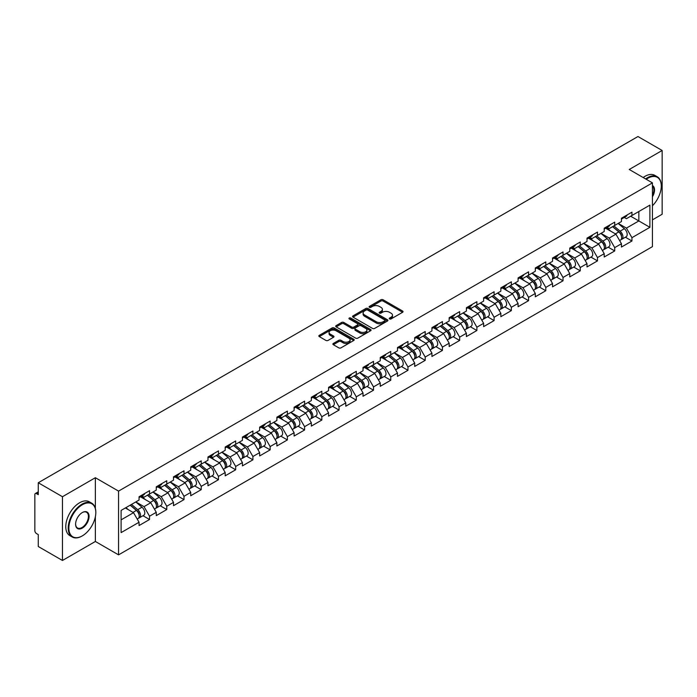 <?xml version="1.0" encoding="UTF-8"?>
<svg xmlns="http://www.w3.org/2000/svg" width="697" height="697" viewBox="0 0 697 697"><rect width="100%" height="100%" fill="white"/><g stroke="black" fill="none" stroke-linecap="round" stroke-linejoin="round"><path stroke-width="1.05" d="M389.562 318.93A1.072 0.619 0 0 0 391.078 318.93L402.596 312.282A1.533 0.889 0 0 0 403.04 311.655A1.533 0.889 0 0 0 402.596 311.028L383.08 299.762A1.533 0.889 0 0 0 380.91 299.762L369.393 306.419A1.072 0.619 0 0 0 369.079 306.854A1.072 0.619 0 0 0 369.393 307.29A1.072 0.619 0 0 0 370.917 307.29L372.407 306.427A4.905 2.832 0 0 1 379.342 306.427L380.971 307.368A4.905 2.832 0 0 1 382.409 309.372A4.905 2.832 0 0 1 380.971 311.376L379.482 312.239A1.072 0.619 0 0 0 379.159 312.674A1.072 0.619 0 0 0 379.482 313.11A1.072 0.619 0 0 0 380.998 313.11L382.487 312.247A4.905 2.832 0 0 1 389.423 312.247L391.052 313.188A4.905 2.832 0 0 1 392.489 315.192A4.905 2.832 0 0 1 391.052 317.196L389.562 318.059A1.072 0.619 0 0 0 389.248 318.494A1.072 0.619 0 0 0 389.562 318.93L389.562 318.059M333.323 343.447A1.533 0.889 0 0 0 332.878 344.074A1.533 0.889 0 0 0 333.323 344.701L338.803 347.864A1.533 0.889 0 0 0 340.964 347.864L353.762 340.476A1.533 0.889 0 0 0 354.207 339.848A1.533 0.889 0 0 0 353.762 339.23L334.246 327.965A1.533 0.889 0 0 0 332.077 327.965L319.287 335.344A1.533 0.889 0 0 0 318.834 335.971A1.533 0.889 0 0 0 319.287 336.599L325.9 340.415A1.533 0.889 0 0 0 328.069 340.415L333.541 337.252A1.533 0.889 0 0 0 333.994 336.625A1.533 0.889 0 0 0 333.541 336.006L330.265 334.107A4.104 2.37 0 0 1 329.062 332.434A4.104 2.37 0 0 1 331.589 330.247A4.104 2.37 0 0 1 336.059 330.761L348.909 338.176A4.104 2.37 0 0 1 350.112 339.848A4.104 2.37 0 0 1 347.576 342.035A4.104 2.37 0 0 1 343.107 341.53L340.964 340.293A1.533 0.889 0 0 0 338.803 340.293L333.323 343.447L333.323 344.701L338.803 341.565L338.803 340.293M95.367 477.715L62.46 496.717L38.274 482.751L637.964 136.525L662.15 150.482L629.243 169.484L652.436 182.875L118.56 491.106L95.367 477.715L95.367 508.401M372.512 328.4A1.533 0.889 0 0 0 374.681 328.4L387.471 321.012A1.533 0.889 0 0 0 387.924 320.385A1.533 0.889 0 0 0 387.471 319.757L367.964 308.492A1.533 0.889 0 0 0 365.794 308.492L353.004 315.88A1.533 0.889 0 0 0 352.551 316.508A1.533 0.889 0 0 0 353.004 317.135L372.512 328.4M349.685 319.165A1.072 0.619 0 0 1 350.774 319.313L350.774 318.041L370.612 329.498A1.533 0.889 0 0 1 371.065 330.117A1.533 0.889 0 0 1 370.612 330.744L357.822 338.132A1.533 0.889 0 0 1 355.653 338.132L336.146 326.867L336.146 325.612A1.533 0.889 0 0 0 335.693 326.24A1.533 0.889 0 0 0 336.146 326.867M336.146 325.612L341.617 322.45A1.533 0.889 0 0 1 343.787 322.45L351.697 327.024A1.533 0.889 0 0 0 353.867 327.024L357.5 324.924A1.533 0.889 0 0 0 357.944 324.297A1.533 0.889 0 0 0 357.5 323.669L349.258 318.921A1.072 0.619 0 0 1 348.944 318.477A1.072 0.619 0 0 1 349.606 317.91A1.072 0.619 0 0 1 350.774 318.041M62.46 496.717L62.46 560.475L95.367 541.473L118.56 554.864L118.56 491.106M118.56 554.864L652.436 246.642L652.436 182.875M142.99 515.728L149.541 519.509L149.541 516.198L144.018 506.632L135.845 501.91M149.541 519.509L139.051 525.564L139.051 522.253L121.104 532.613L121.104 510.422L139.051 500.063L139.051 496.743L149.541 490.688L149.541 494.007L156.276 490.113L156.276 486.802L166.775 480.738L166.775 484.058L173.509 480.172L173.509 476.853L183.999 470.797L183.999 474.108L190.734 470.222L190.734 466.903L201.224 460.848L201.224 464.167L207.967 460.273L207.967 456.962L218.457 450.898L218.457 454.217L225.192 450.332L225.192 447.012L235.682 440.957L235.682 444.268L242.425 440.382L242.425 437.063L252.915 431.007L252.915 434.327L259.65 430.432L259.65 427.122L270.14 421.058L270.14 424.377L276.883 420.491L276.883 417.172L287.373 411.117L287.373 414.427L294.108 410.542L294.108 407.222L304.598 401.167L304.598 404.487L311.341 400.592L311.341 397.281L321.831 391.217L321.831 394.537L328.566 390.642L328.566 387.332L339.056 381.276L339.056 384.587L345.79 380.701L345.79 377.382L356.289 371.327L356.289 374.646L363.024 370.752L363.024 367.441L373.514 361.377L373.514 364.697L380.248 360.802L380.248 357.491L390.747 351.436L390.747 354.747L397.482 350.861L397.482 347.542L407.972 341.486L407.972 344.806L414.706 340.911L414.706 337.601L425.205 331.537L425.205 334.856L431.94 330.962L431.94 327.651L442.429 321.596L442.429 324.907L449.164 321.021L449.164 317.701L459.654 311.646L459.654 314.957L466.398 311.071L466.398 307.752L476.887 301.696L476.887 305.016L483.622 301.121L483.622 297.811L494.112 291.755L494.112 295.066L500.855 291.18L500.855 287.861L511.345 281.806L511.345 285.117L518.08 281.231L518.08 277.911L528.57 271.856L528.57 275.176L535.313 271.281L535.313 267.97L545.803 261.915L545.803 265.226L552.538 261.34L552.538 258.021L563.028 251.965L563.028 255.276L569.763 251.39L569.763 248.071L580.261 242.016L580.261 245.335L586.996 241.441L586.996 238.13L597.486 232.066L597.486 235.386L604.221 231.5L604.221 228.18L614.719 222.125L614.719 225.436L621.454 221.55L621.454 218.231L631.944 212.176L631.944 215.495L649.892 205.127L649.892 227.318L631.944 237.686L626.42 228.119L618.248 223.397M625.392 237.215L631.944 240.996L631.944 237.686M631.944 240.996L621.454 247.052L621.454 243.741L614.719 247.627L609.195 238.06L601.023 233.347M608.167 247.165L614.719 250.946L614.719 247.627M614.719 250.946L604.221 257.001L604.221 253.682L597.486 257.576L591.962 248.01L583.79 243.297M590.934 257.106L597.486 260.887L597.486 257.576M597.486 260.887L586.996 266.951L586.996 263.632L580.261 267.526L574.737 257.96L566.565 253.238M573.709 267.056L580.261 270.837L580.261 267.526M580.261 270.837L569.763 276.892L569.763 273.581L563.028 277.467L557.504 267.901L549.332 263.187M556.476 277.005L563.028 280.786L563.028 277.467M563.028 280.786L552.538 286.842L552.538 283.531L545.803 287.417L540.28 277.85L532.107 273.137M539.251 286.946L545.803 290.736L545.803 287.417M545.803 290.736L535.313 296.791L535.313 293.472L528.57 297.366L523.055 287.8L514.874 283.078M522.018 296.896L528.57 300.677L528.57 297.366M528.57 300.677L518.08 306.732L518.08 303.422L511.345 307.307L505.822 297.75L497.649 293.028M504.794 306.846L511.345 310.627L511.345 307.307M511.345 310.627L500.855 316.682L500.855 313.371L494.112 317.257L488.597 307.691L480.425 302.977M487.56 316.786L494.112 320.576L494.112 317.257M494.112 320.576L483.622 326.632L483.622 323.312L476.887 327.207L471.364 317.64L463.191 312.918M470.336 326.736L476.887 330.517L476.887 327.207M476.887 330.517L466.398 336.573L466.398 333.262L459.654 337.148L454.139 327.59L445.967 322.868M453.102 336.686L459.654 340.467L459.654 337.148M459.654 340.467L449.164 346.522L449.164 343.212L442.429 347.097L436.906 337.531L428.733 332.817M435.878 346.627L442.429 350.417L442.429 347.097M442.429 350.417L431.94 356.472L431.94 353.152L425.205 357.047L419.681 347.481L411.509 342.758M418.644 356.576L425.205 360.358L425.205 357.047M425.205 360.358L414.706 366.422L414.706 363.102L407.972 366.988L402.448 357.43L394.275 352.708M401.42 366.526L407.972 370.307L407.972 366.988M407.972 370.307L397.482 376.363L397.482 373.052L390.747 376.938L385.223 367.371L377.051 362.658M384.195 376.467L390.747 380.257L390.747 376.938M390.747 380.257L380.248 386.312L380.248 382.993L373.514 386.887L367.99 377.321L359.818 372.599M366.962 386.417L373.514 390.198L373.514 386.887M373.514 390.198L363.024 396.262L363.024 392.942L356.289 396.828L350.765 387.271L342.593 382.548M349.737 396.366L356.289 400.148L356.289 396.828M356.289 400.148L345.79 406.203L345.79 402.892L339.056 406.778L333.532 397.212L325.36 392.498M332.504 406.307L339.056 410.097L339.056 406.778M339.056 410.097L328.566 416.153L328.566 412.833L321.831 416.728L316.307 407.161L308.135 402.439M315.279 416.257L321.831 420.038L321.831 416.728M321.831 420.038L311.341 426.102L311.341 422.783L304.598 426.669L299.074 417.111L290.902 412.389M298.046 426.207L304.598 429.988L304.598 426.669M304.598 429.988L294.108 436.043L294.108 432.732L287.373 436.618L281.849 427.052L273.677 422.338M280.821 436.148L287.373 439.938L287.373 436.618M287.373 439.938L276.883 445.993L276.883 442.673L270.14 446.568L264.625 437.002L256.444 432.279M263.588 446.097L270.14 449.879L270.14 446.568M270.14 449.879L259.65 455.943L259.65 452.623L252.915 456.509L247.391 446.951L239.219 442.229M246.363 456.047L252.915 459.828L252.915 456.509M252.915 459.828L242.425 465.884L242.425 462.573L235.682 466.459L230.167 456.892L221.994 452.179M229.13 465.997L235.682 469.778L235.682 466.459M235.682 469.778L225.192 475.833L225.192 472.514L218.457 476.408L212.934 466.842L204.761 462.12M211.905 475.938L218.457 479.719L218.457 476.408M218.457 479.719L207.967 485.783L207.967 482.463L201.224 486.358L195.709 476.792L187.537 472.069M194.672 485.887L201.224 489.669L201.224 486.358M201.224 489.669L190.734 495.724L190.734 492.413L183.999 496.299L178.476 486.733L170.303 482.019M177.447 495.837L183.999 499.618L183.999 496.299M183.999 499.618L173.509 505.673L173.509 502.354L166.775 506.249L161.251 496.682L153.079 491.969M160.214 505.778L166.775 509.559L166.775 506.249M166.775 509.559L156.276 515.623L156.276 512.304L149.541 516.198M141.883 495.959L144.018 497.196L149.541 494.007M144.018 506.632L150.761 502.737L140.445 496.787M156.276 512.304L150.761 502.737M159.116 486.009L161.251 487.247L166.775 484.058M161.251 496.682L167.986 492.796L157.679 486.846M173.509 502.354L167.986 492.796M176.341 476.068L178.476 477.297L183.999 474.108M178.476 486.733L185.21 482.847L174.903 476.896M190.734 492.413L185.21 482.847M193.574 466.119L195.709 467.356L201.224 464.167M195.709 476.792L202.444 472.897L192.137 466.946M207.967 482.463L202.444 472.897M210.799 456.169L212.934 457.406L218.457 454.217M212.934 466.842L219.668 462.956L209.361 457.005M225.192 472.514L219.668 462.956M228.032 446.228L230.167 447.457L235.682 444.268M230.167 456.892L236.902 453.006L226.595 447.056M242.425 462.573L236.902 453.006M245.257 436.278L247.391 437.516L252.915 434.327M247.391 446.951L254.126 443.057L243.819 437.106M259.65 452.623L254.126 443.057M262.481 426.329L264.625 427.566L270.14 424.377M264.625 437.002L271.36 433.116L261.053 427.165M276.883 442.673L271.36 433.116M279.715 416.388L281.849 417.616L287.373 414.427M281.849 427.052L288.584 423.166L278.277 417.215M294.108 432.732L288.584 423.166M296.939 406.438L299.074 407.675L304.598 404.487M299.074 417.111L305.817 413.216L295.511 407.266M311.341 422.783L305.817 413.216M314.173 396.488L316.307 397.726L321.831 394.537M316.307 407.161L323.042 403.275L312.735 397.325M328.566 412.833L323.042 403.275M331.397 386.547L333.532 387.776L339.056 384.587M333.532 397.212L340.275 393.326L329.969 387.375M345.79 402.892L340.275 393.326M348.631 376.598L350.765 377.826L356.289 374.646M350.765 387.271L357.5 383.376L347.193 377.425M363.024 392.942L357.5 383.376M365.855 366.648L367.99 367.885L373.514 364.697M367.99 377.321L374.733 373.435L364.418 367.476M380.248 382.993L374.733 373.435M383.089 356.707L385.223 357.936L390.747 354.747M385.223 367.371L391.958 363.486L381.651 357.535M397.482 373.052L391.958 363.486M400.313 346.757L402.448 347.986L407.972 344.806M402.448 357.43L409.183 353.536L398.876 347.585M414.706 363.102L409.183 353.536M417.547 336.808L419.681 338.045L425.205 334.856M419.681 347.481L426.416 343.586L416.109 337.636M431.94 353.152L426.416 343.586M434.771 326.867L436.906 328.095L442.429 324.907M436.906 337.531L443.64 333.645L433.334 327.695M449.164 343.212L443.64 333.645M452.004 316.917L454.139 318.146L459.654 314.957M454.139 327.59L460.874 323.696L450.567 317.745M466.398 333.262L460.874 323.696M469.229 306.968L471.364 308.205L476.887 305.016M471.364 317.64L478.098 313.746L467.792 307.795M483.622 323.312L478.098 313.746M486.462 297.027L488.597 298.255L494.112 295.066M488.597 307.691L495.332 303.805L485.025 297.854M500.855 313.371L495.332 303.805M503.687 287.077L505.822 288.305L511.345 285.117M505.822 297.75L512.556 293.855L502.249 287.905M518.08 303.422L512.556 293.855M520.912 277.127L523.055 278.364L528.57 275.176M523.055 287.8L529.79 283.906L519.483 277.955M535.313 293.472L529.79 283.906M538.145 267.186L540.28 268.415L545.803 265.226M540.28 277.85L547.014 273.965L536.707 268.014M552.538 283.531L547.014 273.965M555.37 257.237L557.504 258.465L563.028 255.276M557.504 267.901L564.248 264.015L553.941 258.064M569.763 273.581L564.248 264.015M572.603 247.287L574.737 248.524L580.261 245.335M574.737 257.96L581.472 254.065L571.165 248.115M586.996 263.632L581.472 254.065M589.828 237.346L591.962 238.574L597.486 235.386M591.962 248.01L598.706 244.124L588.399 238.174M604.221 253.682L598.706 244.124M607.061 227.396L609.195 228.625L614.719 225.436M609.195 238.06L615.93 234.175L605.623 228.224M621.454 243.741L615.93 234.175M624.285 217.447L626.42 218.684L631.944 215.495M626.42 228.119L638.844 220.94L638.844 211.505L649.892 205.127M630.672 216.227L649.892 227.318M652.436 219.86L662.15 214.249L662.15 150.482M62.46 560.475L38.274 546.518L38.274 534.59L36.505 533.571A2.344 1.35 -120 0 1 34.85 530.705L34.85 494.609A2.344 1.35 -120 0 1 35.338 493.537A2.344 1.35 -120 0 1 36.505 493.65L38.274 494.678L38.274 482.751M121.104 519.857L133.528 512.687L125.355 507.965M139.051 522.253L133.528 512.687M95.367 541.473L95.367 516.738M389.989 319.087L391.052 318.468A4.905 2.832 0 0 0 392.489 316.464L392.489 315.192M382.409 309.372L382.409 310.644A4.905 2.832 0 0 1 380.971 312.648L379.909 313.267M402.578 312.291L383.08 301.043A1.533 0.889 0 0 0 380.91 301.043L369.828 307.447M387.454 321.029L367.964 309.773A1.533 0.889 0 0 0 365.794 309.773L353.022 317.144M384.761 320.829A1.072 0.619 0 0 0 385.075 320.385A1.072 0.619 0 0 0 384.761 319.949L367.633 310.06A1.072 0.619 0 0 0 366.117 310.06L364.548 310.967A4.905 2.832 0 0 0 363.111 312.97A4.905 2.832 0 0 0 364.548 314.974L376.249 321.735A4.905 2.832 0 0 0 383.193 321.735L384.761 320.829L384.761 322.101A1.072 0.619 0 0 0 385.075 321.665L385.075 320.385M363.111 312.97L363.111 314.242A4.905 2.832 0 0 0 364.548 316.246L364.548 314.974M384.761 322.101L383.193 323.007A4.905 2.832 0 0 1 376.249 323.007L364.548 316.246M336.163 326.876L341.617 323.73L341.617 322.45M357.944 324.297L357.944 325.577A1.533 0.889 0 0 1 357.5 326.205L353.867 328.296A1.533 0.889 0 0 1 351.697 328.296L343.787 323.73A1.533 0.889 0 0 0 341.617 323.73M350.774 319.313L370.595 330.761M359.913 331.763A4.104 2.37 0 0 0 364.383 332.277A4.104 2.37 0 0 0 366.91 330.09A4.104 2.37 0 0 0 365.707 328.418L361.185 325.804A1.533 0.889 0 0 0 359.016 325.804L355.383 327.895A1.533 0.889 0 0 0 354.939 328.522A1.533 0.889 0 0 0 355.383 329.15L359.913 331.763L359.913 333.035A4.104 2.37 0 0 0 364.383 333.549A4.104 2.37 0 0 0 366.91 331.363L366.91 330.09M354.939 328.522L354.939 329.803A1.533 0.889 0 0 0 355.383 330.422L355.383 329.15M359.913 333.035L355.383 330.422M350.112 339.848L350.112 341.129A4.104 2.37 0 0 1 347.576 343.316A4.104 2.37 0 0 1 343.107 342.802L340.964 341.565A1.533 0.889 0 0 0 338.803 341.565M329.062 332.434L329.062 333.715A4.104 2.37 0 0 0 330.265 335.388L330.265 334.107M333.523 337.27L330.265 335.388M353.736 340.493L334.246 329.237A1.533 0.889 0 0 0 332.077 329.237L319.304 336.607M620.138 232.903L619.363 232.458M621.123 239.48A5.158 2.98 -120 0 0 621.872 239.245A5.158 2.98 -120 0 0 622.804 235.647A5.158 2.98 -120 0 0 620.121 231.151L613.9 225.906M621.872 239.245L626.133 236.788A5.158 2.98 -120 0 0 627.056 233.19A5.158 2.98 -120 0 0 624.373 228.694L618.152 223.458M612.707 226.603L619.799 232.58A3.128 1.803 60 0 1 621.48 236.431M619.616 240.552L620.548 240.012A5.158 2.98 -120 0 0 621.48 236.405A5.158 2.98 -120 0 0 618.797 231.918L612.576 226.673M610.781 231.204L606.59 227.666M622.839 217.438A5.158 2.98 60 0 1 621.872 218.841A5.158 2.98 60 0 1 621.454 219.015M627.091 214.981A5.158 2.98 60 0 1 626.133 216.384L621.872 218.841M652.436 205.772A19.054 11.004 120 0 0 661.27 186.064A19.054 11.004 120 0 0 647.792 178.284A19.054 11.004 120 0 0 646.224 179.295M645.596 178.937A19.525 11.274 -60 0 1 647.461 177.709A19.525 11.274 -60 0 1 657.219 176.75A19.525 11.274 -60 0 1 661.27 185.681A19.525 11.274 -60 0 1 661.261 185.872M652.436 185.524A9.531 5.498 -60 0 1 652.436 196.807M652.436 195.448A9.061 5.228 120 0 0 652.436 186.116M643.174 177.535A19.525 11.274 -60 0 1 645.03 176.306A19.525 11.274 -60 0 1 654.797 175.348L657.219 176.75M82.011 536.054L82.342 535.862A19.054 11.004 120 0 0 95.811 512.53A19.054 11.004 120 0 0 82.342 504.75A19.054 11.004 120 0 0 68.864 528.082A19.054 11.004 120 0 0 82.342 535.862L82.011 536.054A19.525 11.274 -60 0 1 72.244 537.021A19.525 11.274 -60 0 1 69.256 521.382A19.525 11.274 -60 0 1 82.011 504.175A19.525 11.274 -60 0 1 91.769 503.208A19.525 11.274 -60 0 1 95.811 512.147A19.525 11.274 -60 0 1 95.811 512.339M82.342 512.53L82.342 512.53A9.531 5.498 -60 0 1 89.077 516.416A9.531 5.498 -60 0 1 82.342 528.082A9.531 5.498 -60 0 1 75.598 524.196A9.531 5.498 -60 0 1 82.342 512.53L82.342 512.53M75.607 524.005A9.061 5.228 120 0 0 77.48 527.96A9.061 5.228 120 0 0 82.011 527.516A9.061 5.228 120 0 0 87.927 519.526A9.061 5.228 120 0 0 86.541 512.269A9.061 5.228 120 0 0 82.168 512.626M72.244 537.021L69.813 535.618A19.525 11.274 -60 0 1 66.825 519.979A19.525 11.274 -60 0 1 79.58 502.772A19.525 11.274 -60 0 1 89.338 501.805L91.769 503.208M602.914 242.852L602.138 242.408M603.898 249.421A5.158 2.98 -120 0 0 604.647 249.195A5.158 2.98 -120 0 0 605.571 245.588A5.158 2.98 -120 0 0 602.888 241.101L596.676 235.856M604.647 249.195L608.899 246.738A5.158 2.98 -120 0 0 609.823 243.131A5.158 2.98 -120 0 0 607.139 238.644L600.927 233.399M595.473 236.544L602.565 242.53A3.128 1.803 60 0 1 604.255 246.381M602.382 250.502L603.323 249.953A5.158 2.98 -120 0 0 604.247 246.355A5.158 2.98 -120 0 0 601.563 241.868L595.351 236.623M593.556 241.153L589.366 237.616M585.68 252.802L584.905 252.358M586.674 259.371A5.158 2.98 -120 0 0 587.423 259.136A5.158 2.98 -120 0 0 588.346 255.538A5.158 2.98 -120 0 0 585.663 251.051L579.442 245.806M587.423 259.136L591.675 256.679A5.158 2.98 -120 0 0 592.598 253.081A5.158 2.98 -120 0 0 589.915 248.594L583.694 243.349M578.249 246.494L585.341 252.48A3.128 1.803 60 0 1 587.022 256.322M585.158 260.443L586.09 259.903A5.158 2.98 -120 0 0 587.022 256.304A5.158 2.98 -120 0 0 584.339 251.809L578.118 246.564M576.332 251.094L572.132 247.557M568.456 262.743L567.68 262.299M569.44 269.321A5.158 2.98 -120 0 0 570.19 269.086A5.158 2.98 -120 0 0 571.113 265.487A5.158 2.98 -120 0 0 568.43 260.992L562.218 255.747M570.19 269.086L574.441 266.629A5.158 2.98 -120 0 0 575.365 263.03A5.158 2.98 -120 0 0 572.681 258.535L566.469 253.299M561.015 256.444L568.107 262.421A3.128 1.803 60 0 1 569.798 266.271M567.924 270.392L568.865 269.852A5.158 2.98 -120 0 0 569.789 266.245A5.158 2.98 -120 0 0 567.105 261.758L560.893 256.513M559.099 261.044L554.908 257.507M551.222 272.693L550.447 272.248M552.216 279.262A5.158 2.98 -120 0 0 552.965 279.035A5.158 2.98 -120 0 0 553.888 275.428A5.158 2.98 -120 0 0 551.205 270.941L544.984 265.696M552.965 279.035L557.217 276.578A5.158 2.98 -120 0 0 558.14 272.971A5.158 2.98 -120 0 0 555.457 268.484L549.236 263.239M543.791 266.385L550.883 272.37A3.128 1.803 60 0 1 552.564 276.221M550.7 280.342L551.641 279.793A5.158 2.98 -120 0 0 552.564 276.195A5.158 2.98 -120 0 0 549.881 271.708L543.66 266.463M541.874 270.994L537.675 267.456M533.998 282.642L533.222 282.198M534.982 289.211A5.158 2.98 -120 0 0 535.732 288.976A5.158 2.98 -120 0 0 536.655 285.378A5.158 2.98 -120 0 0 533.972 280.891L527.76 275.646M535.732 288.976L539.983 286.528A5.158 2.98 -120 0 0 540.907 282.921A5.158 2.98 -120 0 0 538.223 278.434L532.011 273.189M526.566 276.334L533.649 282.32A3.128 1.803 60 0 1 535.34 286.162M533.466 290.283L534.407 289.743A5.158 2.98 -120 0 0 535.331 286.145A5.158 2.98 -120 0 0 532.647 281.649L526.435 276.404M524.641 280.935L520.45 277.397M605.606 227.379A5.158 2.98 60 0 1 604.647 228.79A5.158 2.98 60 0 1 604.221 228.965M609.858 224.931A5.158 2.98 60 0 1 608.899 226.333L604.647 228.79M588.381 237.328A5.158 2.98 60 0 1 587.423 238.731A5.158 2.98 60 0 1 586.996 238.905M592.633 234.872A5.158 2.98 60 0 1 591.675 236.283L587.423 238.731M571.148 247.278A5.158 2.98 60 0 1 570.19 248.681A5.158 2.98 60 0 1 569.763 248.855M575.4 244.821A5.158 2.98 60 0 1 574.441 246.224L570.19 248.681M553.923 257.219A5.158 2.98 60 0 1 552.965 258.631A5.158 2.98 60 0 1 552.538 258.805M558.175 254.771A5.158 2.98 60 0 1 557.217 256.174L552.965 258.631M536.69 267.169A5.158 2.98 60 0 1 535.732 268.572A5.158 2.98 60 0 1 535.313 268.746M540.942 264.712A5.158 2.98 60 0 1 539.983 266.123L535.732 268.572M516.765 292.583L515.998 292.139M517.758 299.161A5.158 2.98 -120 0 0 518.507 298.926A5.158 2.98 -120 0 0 519.431 295.328A5.158 2.98 -120 0 0 516.747 290.832L510.526 285.587M518.507 298.926L522.759 296.469A5.158 2.98 -120 0 0 523.682 292.871A5.158 2.98 -120 0 0 520.999 288.375L514.787 283.139M509.333 286.284L516.425 292.261A3.128 1.803 60 0 1 518.106 296.112M516.242 300.233L517.183 299.693A5.158 2.98 -120 0 0 518.106 296.086A5.158 2.98 -120 0 0 515.423 291.599L509.202 286.354M507.416 290.884L503.217 287.347M519.465 277.118A5.158 2.98 60 0 1 518.507 278.521A5.158 2.98 60 0 1 518.08 278.695M523.717 274.662A5.158 2.98 60 0 1 522.759 276.064L518.507 278.521M499.54 302.533L498.764 302.089M500.524 309.102A5.158 2.98 -120 0 0 501.274 308.876A5.158 2.98 -120 0 0 502.206 305.269A5.158 2.98 -120 0 0 499.514 300.782L493.302 295.537M501.274 308.876L505.525 306.419A5.158 2.98 -120 0 0 506.458 302.82A5.158 2.98 -120 0 0 503.765 298.325L497.553 293.08M492.108 296.225L499.191 302.21A3.128 1.803 60 0 1 500.882 306.061M499.008 310.182L499.949 309.634A5.158 2.98 -120 0 0 500.873 306.035A5.158 2.98 -120 0 0 498.189 301.548L491.977 296.303M490.183 300.834L485.992 297.297M502.232 287.059A5.158 2.98 60 0 1 501.274 288.471A5.158 2.98 60 0 1 500.855 288.645M506.484 284.611A5.158 2.98 60 0 1 505.525 286.014L501.274 288.471M482.307 312.483L481.54 312.038M483.3 319.052A5.158 2.98 -120 0 0 484.049 318.817A5.158 2.98 -120 0 0 484.973 315.218A5.158 2.98 -120 0 0 482.289 310.731L476.077 305.486M484.049 318.817L488.301 316.368A5.158 2.98 -120 0 0 489.224 312.761A5.158 2.98 -120 0 0 486.541 308.274L480.329 303.029M474.875 306.175L481.967 312.16A3.128 1.803 60 0 1 483.657 316.002M481.784 320.123L482.725 319.583A5.158 2.98 -120 0 0 483.648 315.985A5.158 2.98 -120 0 0 480.965 311.489L474.744 306.253M472.958 310.775L468.759 307.238M485.007 297.009A5.158 2.98 60 0 1 484.049 298.412A5.158 2.98 60 0 1 483.622 298.586M489.259 294.552A5.158 2.98 60 0 1 488.301 295.964L484.049 298.412M465.082 322.432L464.307 321.979M466.066 329.001A5.158 2.98 -120 0 0 466.816 328.766A5.158 2.98 -120 0 0 467.748 325.168A5.158 2.98 -120 0 0 465.065 320.672L458.844 315.427M466.816 328.766L471.067 326.309A5.158 2.98 -120 0 0 472 322.711A5.158 2.98 -120 0 0 469.316 318.224L463.096 312.979M457.65 316.124L464.733 322.101A3.128 1.803 60 0 1 466.424 325.952M464.55 330.073L465.491 329.533A5.158 2.98 -120 0 0 466.415 325.926A5.158 2.98 -120 0 0 463.732 321.439L457.52 316.194M455.725 320.725L451.534 317.187M467.774 306.959A5.158 2.98 60 0 1 466.816 308.362A5.158 2.98 60 0 1 466.398 308.536M472.026 304.502A5.158 2.98 60 0 1 471.067 305.905L466.816 308.362M447.849 332.373L447.082 331.929M448.842 338.942A5.158 2.98 -120 0 0 449.591 338.716A5.158 2.98 -120 0 0 450.515 335.109A5.158 2.98 -120 0 0 447.831 330.622L441.619 325.377M449.591 338.716L453.843 336.259A5.158 2.98 -120 0 0 454.766 332.661A5.158 2.98 -120 0 0 452.083 328.165L445.871 322.92M440.417 326.065L447.509 332.051A3.128 1.803 60 0 1 449.199 335.902M447.326 340.023L448.267 339.474A5.158 2.98 -120 0 0 449.19 335.876A5.158 2.98 -120 0 0 446.507 331.389L440.295 326.144M438.5 330.674L434.301 327.137M450.55 316.908A5.158 2.98 60 0 1 449.591 318.311A5.158 2.98 60 0 1 449.164 318.485M454.801 314.452A5.158 2.98 60 0 1 453.843 315.854L449.591 318.311M430.624 342.323L429.849 341.878M431.609 348.892A5.158 2.98 -120 0 0 432.358 348.657A5.158 2.98 -120 0 0 433.29 345.059A5.158 2.98 -120 0 0 430.607 340.572L424.386 335.327M432.358 348.657L436.61 346.209A5.158 2.98 -120 0 0 437.542 342.602A5.158 2.98 -120 0 0 434.858 338.115L428.638 332.87M423.192 336.015L430.284 342A3.128 1.803 60 0 1 431.966 345.843M430.101 349.964L431.034 349.424A5.158 2.98 -120 0 0 431.966 345.825A5.158 2.98 -120 0 0 429.274 341.33L423.062 336.093M421.267 340.624L417.076 337.078M433.316 326.849A5.158 2.98 60 0 1 432.358 328.252A5.158 2.98 60 0 1 431.94 328.426M437.577 324.393A5.158 2.98 60 0 1 436.61 325.804L432.358 328.252M413.391 352.273L412.624 351.819M414.384 358.842A5.158 2.98 -120 0 0 415.133 358.606A5.158 2.98 -120 0 0 416.057 355.008A5.158 2.98 -120 0 0 413.373 350.513L407.161 345.268M415.133 358.606L419.385 356.15A5.158 2.98 -120 0 0 420.308 352.551A5.158 2.98 -120 0 0 417.625 348.064L411.413 342.819M405.959 345.965L413.051 351.941A3.128 1.803 60 0 1 414.741 355.792M412.868 359.913L413.809 359.373A5.158 2.98 -120 0 0 414.732 355.766A5.158 2.98 -120 0 0 412.049 351.279L405.837 346.034M404.042 350.565L399.843 347.028M416.092 336.799A5.158 2.98 60 0 1 415.133 338.202A5.158 2.98 60 0 1 414.706 338.376M420.343 334.342A5.158 2.98 60 0 1 419.385 335.745L415.133 338.202M396.166 362.213L395.391 361.769M397.151 368.783A5.158 2.98 -120 0 0 397.9 368.556A5.158 2.98 -120 0 0 398.832 364.949A5.158 2.98 -120 0 0 396.149 360.462L389.928 355.217M397.9 368.556L402.152 366.099A5.158 2.98 -120 0 0 403.084 362.501A5.158 2.98 -120 0 0 400.4 358.005L394.18 352.76M388.734 355.906L395.826 361.891A3.128 1.803 60 0 1 397.508 365.742M395.643 369.863L396.576 369.323A5.158 2.98 -120 0 0 397.508 365.716A5.158 2.98 -120 0 0 394.824 361.229L388.604 355.984M386.809 360.515L382.618 356.977M398.867 346.749A5.158 2.98 60 0 1 397.9 348.151A5.158 2.98 60 0 1 397.482 348.326M403.119 344.292A5.158 2.98 60 0 1 402.152 345.695L397.9 348.151M378.941 372.163L378.166 371.719M379.926 378.732A5.158 2.98 -120 0 0 380.675 378.497A5.158 2.98 -120 0 0 381.599 374.899A5.158 2.98 -120 0 0 378.915 370.412L372.703 365.167M380.675 378.497L384.927 376.049A5.158 2.98 -120 0 0 385.85 372.442A5.158 2.98 -120 0 0 383.167 367.955L376.955 362.71M371.501 365.855L378.593 371.841A3.128 1.803 60 0 1 380.283 375.683M378.41 379.804L379.351 379.264A5.158 2.98 -120 0 0 380.274 375.666A5.158 2.98 -120 0 0 377.591 371.17L371.379 365.934M369.584 370.464L365.394 366.918M381.634 356.69A5.158 2.98 60 0 1 380.675 358.092A5.158 2.98 60 0 1 380.248 358.275M385.885 354.233A5.158 2.98 60 0 1 384.927 355.644L380.675 358.092M361.708 382.113L360.933 381.66M362.701 388.682A5.158 2.98 -120 0 0 363.451 388.447A5.158 2.98 -120 0 0 364.374 384.849A5.158 2.98 -120 0 0 361.691 380.353L355.47 375.108M363.451 388.447L367.702 385.99A5.158 2.98 -120 0 0 368.626 382.392A5.158 2.98 -120 0 0 365.942 377.905L359.722 372.66M354.276 375.805L361.368 381.782A3.128 1.803 60 0 1 363.05 385.633M361.185 389.754L362.118 389.214A5.158 2.98 -120 0 0 363.05 385.615A5.158 2.98 -120 0 0 360.366 381.12L354.146 375.875M352.351 380.405L348.16 376.868M364.409 366.639A5.158 2.98 60 0 1 363.451 368.042A5.158 2.98 60 0 1 363.024 368.216M368.661 364.183A5.158 2.98 60 0 1 367.702 365.585L363.451 368.042M344.484 392.054L343.708 391.609M345.468 398.623A5.158 2.98 -120 0 0 346.217 398.396A5.158 2.98 -120 0 0 347.141 394.79A5.158 2.98 -120 0 0 344.457 390.303L338.245 385.058M346.217 398.396L350.469 395.94A5.158 2.98 -120 0 0 351.393 392.341A5.158 2.98 -120 0 0 348.709 387.846L342.497 382.601M337.043 385.746L344.135 391.731A3.128 1.803 60 0 1 345.825 395.582M343.952 399.703L344.893 399.163A5.158 2.98 -120 0 0 345.817 395.556A5.158 2.98 -120 0 0 343.133 391.069L336.921 385.824M335.126 390.355L330.936 386.818M347.176 376.589A5.158 2.98 60 0 1 346.217 377.992A5.158 2.98 60 0 1 345.79 378.166M351.427 374.132A5.158 2.98 60 0 1 350.469 375.535L346.217 377.992M327.25 402.003L326.475 401.559M328.243 408.573A5.158 2.98 -120 0 0 328.993 408.337A5.158 2.98 -120 0 0 329.916 404.739A5.158 2.98 -120 0 0 327.233 400.252L321.012 395.007M328.993 408.337L333.244 405.889A5.158 2.98 -120 0 0 334.168 402.282A5.158 2.98 -120 0 0 331.484 397.795L325.264 392.55M319.818 395.696L326.91 401.681A3.128 1.803 60 0 1 328.592 405.523M326.727 409.644L327.66 409.104A5.158 2.98 -120 0 0 328.592 405.506A5.158 2.98 -120 0 0 325.908 401.019L319.688 395.774M317.902 400.305L313.702 396.759M329.951 386.53A5.158 2.98 60 0 1 328.993 387.933A5.158 2.98 60 0 1 328.566 388.116M334.203 384.082A5.158 2.98 60 0 1 333.244 385.485L328.993 387.933M310.026 411.953L309.25 411.5M311.01 418.522A5.158 2.98 -120 0 0 311.759 418.287A5.158 2.98 -120 0 0 312.683 414.689A5.158 2.98 -120 0 0 309.999 410.193L303.787 404.948M311.759 418.287L316.011 415.83A5.158 2.98 -120 0 0 316.935 412.232A5.158 2.98 -120 0 0 314.251 407.745L308.039 402.5M302.585 405.645L309.677 411.622A3.128 1.803 60 0 1 311.367 415.473M309.494 419.594L310.435 419.054A5.158 2.98 -120 0 0 311.359 415.456A5.158 2.98 -120 0 0 308.675 410.96L302.463 405.715M300.668 410.245L296.478 406.708M312.718 396.48A5.158 2.98 60 0 1 311.759 397.882A5.158 2.98 60 0 1 311.341 398.057M316.969 394.023A5.158 2.98 60 0 1 316.011 395.426L311.759 397.882M292.792 421.894L292.017 421.45M293.785 428.463A5.158 2.98 -120 0 0 294.535 428.237A5.158 2.98 -120 0 0 295.458 424.63A5.158 2.98 -120 0 0 292.775 420.143L286.554 414.898M294.535 428.237L298.786 425.78A5.158 2.98 -120 0 0 299.71 422.182A5.158 2.98 -120 0 0 297.027 417.686L290.806 412.441M285.361 415.595L292.452 421.572A3.128 1.803 60 0 1 294.134 425.423M292.27 429.544L293.21 429.003A5.158 2.98 -120 0 0 294.134 425.397A5.158 2.98 -120 0 0 291.451 420.91L285.23 415.665M283.444 420.195L279.244 416.658M295.493 406.429A5.158 2.98 60 0 1 294.535 407.832A5.158 2.98 60 0 1 294.108 408.006M299.745 403.972A5.158 2.98 60 0 1 298.786 405.375L294.535 407.832M275.568 431.844L274.792 431.399M276.552 438.413A5.158 2.98 -120 0 0 277.301 438.178A5.158 2.98 -120 0 0 278.225 434.579A5.158 2.98 -120 0 0 275.542 430.093L269.33 424.848M277.301 438.178L281.553 435.73A5.158 2.98 -120 0 0 282.485 432.123A5.158 2.98 -120 0 0 279.793 427.636L273.581 422.391M268.136 425.536L275.219 431.521A3.128 1.803 60 0 1 276.909 435.372M275.036 439.485L275.977 438.944A5.158 2.98 -120 0 0 276.901 435.346A5.158 2.98 -120 0 0 274.217 430.859L268.005 425.614M266.21 430.145L262.02 426.599M278.26 416.37A5.158 2.98 60 0 1 277.301 417.782A5.158 2.98 60 0 1 276.883 417.956M282.512 413.922A5.158 2.98 60 0 1 281.553 415.325L277.301 417.782M258.334 441.793L257.568 441.34M259.328 448.363A5.158 2.98 -120 0 0 260.077 448.127A5.158 2.98 -120 0 0 261 444.529A5.158 2.98 -120 0 0 258.317 440.034L252.105 434.797M260.077 448.127L264.329 445.671A5.158 2.98 -120 0 0 265.252 442.072A5.158 2.98 -120 0 0 262.569 437.585L256.357 432.34M250.903 435.486L257.995 441.462A3.128 1.803 60 0 1 259.676 445.313M257.812 449.434L258.753 448.894A5.158 2.98 -120 0 0 259.676 445.296A5.158 2.98 -120 0 0 256.993 440.8L250.772 435.555M248.986 440.086L244.786 436.549M261.035 426.32A5.158 2.98 60 0 1 260.077 427.723A5.158 2.98 60 0 1 259.65 427.897M265.287 423.863A5.158 2.98 60 0 1 264.329 425.266L260.077 427.723M241.11 451.734L240.334 451.29M242.094 458.304A5.158 2.98 -120 0 0 242.844 458.077A5.158 2.98 -120 0 0 243.776 454.47A5.158 2.98 -120 0 0 241.084 449.983L234.872 444.738M242.844 458.077L247.095 455.62A5.158 2.98 -120 0 0 248.027 452.022A5.158 2.98 -120 0 0 245.344 447.526L239.123 442.281M233.678 445.435L240.761 451.412A3.128 1.803 60 0 1 242.451 455.263M240.578 459.384L241.519 458.844A5.158 2.98 -120 0 0 242.443 455.237A5.158 2.98 -120 0 0 239.759 450.75L233.547 445.505M231.752 450.035L227.562 446.498M243.802 436.27A5.158 2.98 60 0 1 242.844 437.672A5.158 2.98 60 0 1 242.425 437.847M248.054 433.813A5.158 2.98 60 0 1 247.095 435.216L242.844 437.672M223.876 461.684L223.11 461.24M224.87 468.253A5.158 2.98 -120 0 0 225.619 468.018A5.158 2.98 -120 0 0 226.542 464.42A5.158 2.98 -120 0 0 223.859 459.933L217.647 454.688M225.619 468.018L229.871 465.57A5.158 2.98 -120 0 0 230.794 461.963A5.158 2.98 -120 0 0 228.111 457.476L221.899 452.231M216.445 455.376L223.537 461.362A3.128 1.803 60 0 1 225.227 465.213M223.354 469.334L224.295 468.785A5.158 2.98 -120 0 0 225.218 465.187A5.158 2.98 -120 0 0 222.535 460.7L216.314 455.455M214.528 459.985L210.328 456.439M226.577 446.211A5.158 2.98 60 0 1 225.619 447.622A5.158 2.98 60 0 1 225.192 447.796M230.829 443.762A5.158 2.98 60 0 1 229.871 445.165L225.619 447.622M206.652 471.634L205.876 471.181M207.636 478.203A5.158 2.98 -120 0 0 208.386 477.968A5.158 2.98 -120 0 0 209.318 474.369A5.158 2.98 -120 0 0 206.634 469.874L200.414 464.638M208.386 477.968L212.637 475.511A5.158 2.98 -120 0 0 213.57 471.913A5.158 2.98 -120 0 0 210.886 467.426L204.665 462.181M199.22 465.326L206.312 471.303A3.128 1.803 60 0 1 207.994 475.154M206.12 479.275L207.061 478.734A5.158 2.98 -120 0 0 207.994 475.136A5.158 2.98 -120 0 0 205.301 470.641L199.089 465.396M197.295 469.926L193.104 466.389M209.344 456.16A5.158 2.98 60 0 1 208.386 457.563A5.158 2.98 60 0 1 207.967 457.737M213.596 453.703A5.158 2.98 60 0 1 212.637 455.106L208.386 457.563M189.418 481.575L188.652 481.13M190.412 488.153A5.158 2.98 -120 0 0 191.161 487.917A5.158 2.98 -120 0 0 192.084 484.31A5.158 2.98 -120 0 0 189.401 479.824L183.189 474.579M191.161 487.917L195.413 485.461A5.158 2.98 -120 0 0 196.336 481.862A5.158 2.98 -120 0 0 193.653 477.367L187.441 472.122M181.987 475.276L189.079 481.252A3.128 1.803 60 0 1 190.769 485.103M188.896 489.224L189.837 488.684A5.158 2.98 -120 0 0 190.76 485.077A5.158 2.98 -120 0 0 188.077 480.59L181.865 475.345M180.07 479.876L175.871 476.339M192.119 466.11A5.158 2.98 60 0 1 191.161 467.513A5.158 2.98 60 0 1 190.734 467.687M196.371 463.653A5.158 2.98 60 0 1 195.413 465.056L191.161 467.513M172.194 491.524L171.418 491.08M173.178 498.094A5.158 2.98 -120 0 0 173.928 497.867A5.158 2.98 -120 0 0 174.86 494.26A5.158 2.98 -120 0 0 172.176 489.773L165.956 484.528M173.928 497.867L178.179 495.41A5.158 2.98 -120 0 0 179.112 491.803A5.158 2.98 -120 0 0 176.428 487.316L170.207 482.071M164.762 485.217L171.854 491.202A3.128 1.803 60 0 1 173.536 495.053M171.671 499.174L172.603 498.625A5.158 2.98 -120 0 0 173.536 495.027A5.158 2.98 -120 0 0 170.852 490.54L164.631 485.295M162.837 489.825L158.646 486.288M174.895 476.051A5.158 2.98 60 0 1 173.928 477.462A5.158 2.98 60 0 1 173.509 477.637M179.146 473.603A5.158 2.98 60 0 1 178.179 475.006L173.928 477.462M154.961 501.474L154.194 501.03M155.954 508.043A5.158 2.98 -120 0 0 156.703 507.808A5.158 2.98 -120 0 0 157.627 504.21A5.158 2.98 -120 0 0 154.943 499.714L148.731 494.478M156.703 507.808L160.955 505.351A5.158 2.98 -120 0 0 161.878 501.753A5.158 2.98 -120 0 0 159.195 497.266L152.983 492.021M147.529 495.166L154.621 501.152A3.128 1.803 60 0 1 156.311 504.994M154.438 509.115L155.379 508.575A5.158 2.98 -120 0 0 156.302 504.976A5.158 2.98 -120 0 0 153.619 500.481L147.407 495.236M145.612 499.766L141.413 496.229M157.661 486.001A5.158 2.98 60 0 1 156.703 487.403A5.158 2.98 60 0 1 156.276 487.578M161.913 483.544A5.158 2.98 60 0 1 160.955 484.955L156.703 487.403M137.736 511.415L136.96 510.971M138.72 517.993A5.158 2.98 -120 0 0 139.47 517.758A5.158 2.98 -120 0 0 140.402 514.159A5.158 2.98 -120 0 0 137.718 509.664L131.498 504.419M139.47 517.758L143.721 515.301A5.158 2.98 -120 0 0 144.654 511.703A5.158 2.98 -120 0 0 141.97 507.207L135.749 501.971M130.304 505.116L137.396 511.093A3.128 1.803 60 0 1 139.078 514.944M137.213 519.065L138.145 518.524A5.158 2.98 -120 0 0 139.078 514.917A5.158 2.98 -120 0 0 136.394 510.431L130.173 505.186M128.379 509.716L125.922 507.643M140.437 495.95A5.158 2.98 60 0 1 139.47 497.353A5.158 2.98 60 0 1 139.051 497.527M144.688 493.493A5.158 2.98 60 0 1 143.721 494.896L139.47 497.353M38.274 492.631L36.505 493.65M391.052 318.468L391.052 317.196M379.482 313.11L379.482 312.239M380.971 312.648L380.971 311.376M369.393 307.29L369.393 306.419M380.91 301.043L380.91 299.762M383.08 301.043L383.08 299.762M402.596 312.282L402.596 311.028M353.004 317.135L353.004 315.88M365.794 309.773L365.794 308.492M367.964 309.773L367.964 308.492M387.471 321.012L387.471 319.757M376.249 323.007L376.249 321.735M383.193 323.007L383.193 321.735M343.787 323.73L343.787 322.45M351.697 328.296L351.697 327.024M353.867 328.296L353.867 327.024M357.5 326.205L357.5 324.924M370.612 330.744L370.612 329.498M340.964 341.565L340.964 340.293M343.107 342.802L343.107 341.53M333.541 337.252L333.541 336.006M319.287 336.599L319.287 335.344M332.077 329.237L332.077 327.965M334.246 329.237L334.246 327.965M353.762 340.476L353.762 339.23M620.121 231.151L624.373 228.694M615.407 233.87L618.797 231.918M602.888 241.101L607.139 238.644M598.183 243.819L601.563 241.868M585.663 251.051L589.915 248.594M580.949 253.769L584.339 251.809M568.43 260.992L572.681 258.535M563.725 263.71L567.105 261.758M551.205 270.941L555.457 268.484M546.492 273.66L549.881 271.708M533.972 280.891L538.223 278.434M529.267 283.609L532.647 281.649M516.747 290.832L520.999 288.375M512.034 293.55L515.423 291.599M499.514 300.782L503.765 298.325M494.809 303.5L498.189 301.548M482.289 310.731L486.541 308.274M477.576 313.45L480.965 311.489M465.065 320.672L469.316 318.224M460.351 323.391L463.732 321.439M447.831 330.622L452.083 328.165M443.118 333.34L446.507 331.389M430.607 340.572L434.858 338.115M425.893 343.29L429.274 341.33M413.373 350.513L417.625 348.064M408.66 353.231L412.049 351.279M396.149 360.462L400.4 358.005M391.435 363.181L394.824 361.229M378.915 370.412L383.167 367.955M374.202 373.13L377.591 371.17M361.691 380.353L365.942 377.905M356.977 383.08L360.366 381.12M344.457 390.303L348.709 387.846M339.753 393.021L343.133 391.069M327.233 400.252L331.484 397.795M322.519 402.971L325.908 401.019M309.999 410.193L314.251 407.745M305.295 412.92L308.675 410.96M292.775 420.143L297.027 417.686M288.061 422.861L291.451 420.91M275.542 430.093L279.793 427.636M270.837 432.811L274.217 430.859M258.317 440.034L262.569 437.585M253.603 442.761L256.993 440.8M241.084 449.983L245.344 447.526M236.379 452.702L239.759 450.75M223.859 459.933L228.111 457.476M219.146 462.651L222.535 460.7M206.634 469.874L210.886 467.426M201.921 472.601L205.301 470.641M189.401 479.824L193.653 477.367M184.688 482.542L188.077 480.59M172.176 489.773L176.428 487.316M167.463 492.491L170.852 490.54M154.943 499.714L159.195 497.266M150.23 502.441L153.619 500.481M137.718 509.664L141.97 507.207M133.005 512.382L136.394 510.431M38.274 491.838L35.338 493.537"/></g></svg>
